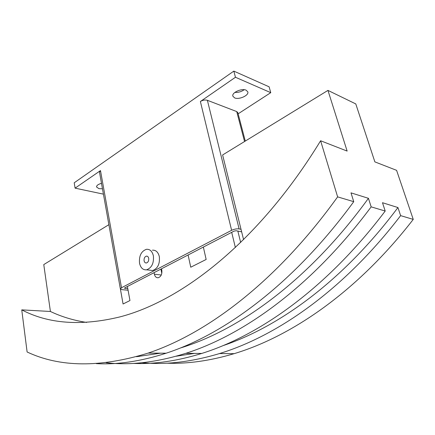 <?xml version="1.0" encoding="UTF-8"?>
<svg xmlns="http://www.w3.org/2000/svg" width="435" height="435" viewBox="0 0 435 435"><rect width="100%" height="100%" fill="white"/><g stroke="black" fill="none" stroke-linecap="round" stroke-linejoin="round"><path stroke-width="0.65" d="M234.612 97.886L232.85 96.162C231.523 92.66 241.729 88.022 246.128 90.181L247.809 91.856C249.108 95.401 239.049 99.958 234.612 97.886M102.47 188.79L98.93 188.649L96.543 186.985C96.537 185.473 98.19 184.255 101.496 183.336M152.413 250.179C155.871 249.951 158.177 252.099 159.33 256.623C159.998 263.914 157.758 268.553 152.609 270.532L149.662 270.178M139.537 263.262C140.668 267.938 143.028 270.124 146.628 269.814C151.777 267.808 154.028 263.131 153.37 255.78C152.223 251.223 149.923 249.065 146.464 249.298C141.228 251.196 138.917 255.851 139.537 263.262M144.094 260.793C143.882 258.33 144.648 256.78 146.383 256.133C147.552 256.046 148.324 256.77 148.705 258.303C148.917 260.761 148.161 262.316 146.437 262.974C145.252 263.066 144.474 262.343 144.094 260.793M127.787 288.639L124.943 288.378L124.497 288.177L124.812 287.845L234.063 231.115L236.134 230.729L241.642 231.822M100.567 183.592L101.529 183.532M234.884 92.405C238.277 92.617 241.381 91.725 244.193 89.719M128.075 290.216L121.996 289.666L120.375 288.943L121.506 287.747L231.616 230.316C234.269 229.087 236.77 228.62 239.109 228.913L241.017 229.299M235.46 77.256L270.76 92.666L269.102 86.804L233.829 71.112L235.46 77.256L200.377 101.513C202.781 100.077 205.119 99.675 207.386 100.306L236.727 111.572L237.82 112.6L245.28 141.07M120.375 288.943L99.495 172.162L100.485 170.596L121.506 287.747M103.427 194.141L75.092 188.148L100.485 170.596M233.829 71.112L74.211 182.792L75.092 188.148M270.76 92.666L238.141 113.818M206.152 259.467L190.753 267.215L188.099 254.981L190.753 267.215L206.152 259.467L203.352 247.064L206.152 259.467M161.499 268.792L161.82 270.363C162.184 274.213 161.004 276.665 158.286 277.731C156.323 277.916 155.023 276.742 154.387 274.208L154.077 272.647M237.853 231.072L240.653 242.453M235.368 247.499L231.697 232.344M127.401 286.502L129.962 300.547L123.072 303.989L120.397 289.014M86.657 322.433C73.58 320.405 61.493 316.751 50.411 311.476L43.772 264.583L108.886 224.672M327.952 90.398L347.135 151.081L320.606 140.755C258.629 242.377 180.873 301.314 119.592 316.984C81.133 326.234 48.513 323.863 21.75 309.867L27.111 351.986C59.867 367.428 100.224 367.792 148.177 353.089L166.132 353.209C224.27 334.238 293.31 284.398 353.742 201.671L351.001 192.857L368.434 198.311L371.164 206.859L385.203 211.04L382.485 202.71L397.933 207.544L400.63 215.635L413.25 219.392L396.589 170.335L374.867 161.88L355.781 103.921L327.952 90.398L222.611 154.963L243.567 239.593M161.798 273.397L160.928 269.091M21.75 309.867L50.411 311.476M166.502 363.192C187.485 364.008 210.034 360.832 234.16 353.66C291.233 336.5 357.102 291.928 413.25 219.392M353.742 201.671L337.631 196.876L320.606 140.755M337.631 196.876C276.154 282.391 206.435 333.64 148.177 353.089M133.072 363.41C154.235 364.367 177.127 361.045 201.758 353.443C259.456 335.423 326.951 288.351 385.203 211.04M400.63 215.635C343.519 290.314 276.888 336.01 219.506 353.563C191.465 361.969 165.648 365.019 142.049 362.714M397.933 207.544C343.28 280.798 278.922 326.892 222.872 345.694M194.45 353.399L176.11 356.238M139.113 356.472L137.808 356.336M371.164 206.859C311.917 286.578 243.692 334.89 185.767 353.34C156.72 362.382 130.19 365.525 106.189 362.752M368.434 198.311C308.79 280.586 239.152 330.034 180.536 347.962L180.21 348.06M160.569 353.171L136.514 356.7M96.347 363.633C117.673 364.791 140.935 361.316 166.132 353.209M124.84 287.829L124.943 288.378M207.386 100.306L239.109 228.913M200.377 101.513L231.616 230.316M236.727 111.572L244.557 141.511M161.276 275.007L154.387 274.208M152.609 270.532L146.628 269.814M146.383 256.133L147.345 256.269M219.506 353.563L234.16 353.66M185.767 353.34L201.758 353.443"/></g></svg>
